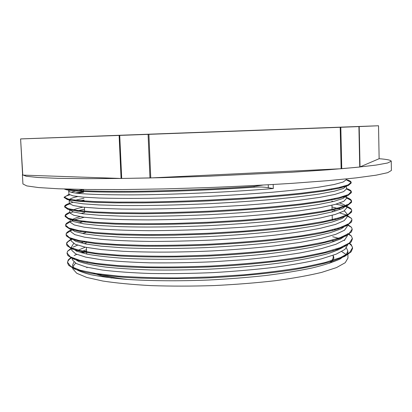 <?xml version="1.0" encoding="UTF-8"?>
<svg xmlns="http://www.w3.org/2000/svg" width="412" height="412" viewBox="0 0 412 412"><rect width="100%" height="100%" fill="white"/><g stroke="black" fill="none" stroke-linecap="round" stroke-linejoin="round"><path stroke-width="0.62" d="M22.624 175.09L20.6 138.932L22.789 175.11L20.6 138.932L21.239 138.89L378.525 125.758L379.138 158.708C386.966 159.32 390.998 160.16 391.24 161.21L387.553 163.008L375.929 165.099L355.927 167.406L327.695 169.826L292.17 172.221L207.128 176.279L163.101 177.649L122.019 178.458L86.417 178.674L58.082 178.329L37.961 177.49L26.219 176.259L22.413 174.734L22.583 174.348M360.031 166.978L359.197 126.582L358.909 126.592L359.743 167.02L379.133 158.713M359.197 126.582L378.52 125.758L379.138 158.708M359.743 167.02L341.131 168.74L149.947 177.963L121.076 178.458L22.789 175.11M341.759 168.699L340.822 127.272L340.194 127.293L341.131 168.74M340.822 127.272L358.909 126.592M150.756 177.933L148.897 134.343L148.088 134.374L149.947 177.963M148.897 134.343L340.194 127.293M121.7 178.463L119.732 135.404L119.109 135.43L121.076 178.458M119.732 135.404L148.088 134.374M20.765 138.926L119.109 135.43M262.856 185.096L254.096 186.409L254.127 187.218C259.663 186.852 264.401 187.022 268.33 187.723L273.305 188.536C230.555 192.11 174.734 194.577 133.818 194.866C92.293 194.938 70.617 193.681 68.783 191.096L68.814 190.493L70.061 189.659M86.582 250.944L81.071 252.695M76.72 254.364L74.16 255.543M71.286 257.186L68.274 259.915L67.522 262.259L70.761 266.409L80.242 270.262L96.217 273.573L118.362 276.097C135.934 277.322 155.576 277.925 177.289 277.904L210.826 276.957L244.306 274.768C265.946 272.739 285.485 270.262 302.928 267.337L324.795 262.604L340.487 257.582L349.659 252.541L352.559 247.71L351.168 244.599L349.325 242.998M344.638 240.474L344.133 240.263M339.524 238.594L332.7 236.715M77.585 245.186L73.181 247.03M71.616 247.849L67.563 251.222L67.048 252.999L70.246 256.815L79.763 260.338L95.702 263.345L117.868 265.591L145.379 266.883C165.959 267.223 187.64 266.95 210.424 266.054C233.187 264.818 254.817 263.052 275.304 260.76L302.645 256.82L324.558 252.355L340.24 247.643L349.469 242.931L352.353 238.43L351.312 235.942L348.598 233.733M71.158 238.986L66.883 242.431L66.579 243.719L69.757 247.205L79.248 250.393L95.224 253.086L117.369 255.069C134.992 255.976 154.675 256.352 176.418 256.187L210.017 255.136C232.811 253.905 254.467 252.201 275 250.017L302.346 246.283L324.311 242.086L340.024 237.683L349.237 233.3L352.172 229.134L351.462 227.249L347.223 224.205M333.596 220.065L332.299 219.802M70.704 230.123C68.212 231.281 66.718 232.44 66.219 233.599L66.08 234.423L69.278 237.57L78.738 240.428L94.714 242.807L116.895 244.517L144.432 245.382C165.068 245.506 186.801 245.109 209.62 244.192C232.43 242.972 254.111 241.324 274.67 239.243L302.078 235.721L324.038 231.791L339.802 227.697L349.031 223.649L351.956 219.817L351.498 218.412L347.028 215.306M345.833 214.822L339.74 212.947M333.499 211.583L332.098 211.325M84.249 217.268L72.847 220.25M70.251 221.229C67.511 222.382 65.982 223.531 65.652 224.674L65.606 225.107L68.758 227.918L78.254 230.442L94.199 232.507L116.395 233.944L143.973 234.598C164.609 234.613 186.358 234.155 209.219 233.218L242.874 231.204C264.607 229.469 284.244 227.445 301.79 225.132L323.806 221.481L339.555 217.696L348.835 213.977L351.755 210.486L351.498 209.553C350.88 208.431 349.325 207.375 346.832 206.397M69.793 212.324C66.795 213.437 65.245 214.544 65.132 215.636L68.268 218.247L77.734 220.435L93.72 222.186L115.896 223.345C133.555 223.788 153.29 223.809 175.1 223.417L208.812 222.222L242.508 220.25C264.288 218.592 283.95 216.686 301.496 214.523L323.549 211.14L339.339 207.669L348.598 204.285L351.57 201.133L351.462 200.598C350.787 199.068 348.063 197.698 343.289 196.483M84.058 200.124L78.064 201.226M73.171 202.313C67.547 203.708 64.699 205.078 64.627 206.422L68.062 208.642L77.744 210.47L93.921 211.881L116.266 212.741L143.932 212.942C164.625 212.726 186.389 212.134 209.219 211.16L242.807 209.229C264.494 207.638 284.079 205.851 301.563 203.852L323.471 200.747L339.2 197.606L348.413 194.567L351.323 191.534C351.07 190.442 349.438 189.443 346.435 188.536M342.243 187.486L340.595 187.161M83.631 191.606L75.272 192.996M64.159 197.054L68.232 199.078L78.465 200.526L95.007 201.576L117.6 202.112L145.343 202.055C165.979 201.71 187.62 201.041 210.269 200.041L243.543 198.151C264.973 196.648 284.332 194.984 301.61 193.161L323.312 190.359L338.875 187.553L348.119 184.88L351.148 182.372C351.06 181.342 349.428 180.41 346.24 179.575M66.61 189.072C74.665 190.838 96.712 191.59 132.746 191.328C168.23 190.947 214.24 189.134 254.096 186.409M86.005 251.742L82.096 252.978M71.709 257.582C68.886 259.354 67.506 261.141 67.558 262.938L68.675 265.359L74.567 269.036L85.742 272.373C95.821 274.371 108.459 276.004 123.657 277.271C148.042 278.836 177.567 279.073 208.477 277.863C239.413 276.344 269.191 273.455 294.055 269.633C309.567 266.935 322.544 264.061 332.984 261.007L344.736 256.388L351.122 251.83L352.574 248.39C352.517 246.608 351.292 244.929 348.897 243.353L351.168 244.599M338.571 238.924L337.392 238.574M86.196 243.137L84.213 243.688M71.647 248.493L69.005 250.295M67.089 253.359L67.836 255.528L73.3 258.978L84.203 262.104C94.142 263.979 106.775 265.493 122.101 266.646C146.724 268.073 176.671 268.222 208.137 266.961C239.624 265.426 269.85 262.578 294.946 258.849C310.596 256.243 323.58 253.478 333.895 250.548L345.359 246.149L351.333 241.844L352.342 238.785M349.479 234.953L347.434 233.717M335.795 229.664L334.369 229.314M72.733 238.898L71.482 239.49M71.194 239.635C68.098 241.221 66.574 242.807 66.615 244.404L67.089 245.722L72.028 248.941L82.632 251.845L98.901 254.266L120.515 256.027C145.415 257.289 175.873 257.34 207.895 256.037C239.949 254.462 270.715 251.665 296.007 248.045L318.126 244.187L334.935 240.078L346.029 235.911L351.493 231.863L352.162 229.479M349.85 226.379L347.239 224.854M73.81 229.505L72.692 229.932M72.095 230.179L70.818 230.735M66.095 234.603L66.363 235.947L70.792 238.919L80.979 241.597L97.083 243.806C110.632 245.001 126.68 245.794 145.22 246.185C164.903 246.299 185.601 245.938 207.313 245.104C229.057 243.992 249.883 242.477 269.803 240.557C288.663 238.45 305.06 236.127 318.991 233.589L335.713 229.685L346.549 225.771L351.529 222.001L351.961 219.817M346.312 215.651L345.843 215.466M75.509 220.06L74.057 220.508M72.419 221.053L70.292 221.877M65.606 225.112L65.745 226.281L69.695 228.984L79.604 231.405L95.538 233.383L117.286 234.752C134.415 235.329 153.475 235.479 174.477 235.19L206.989 234.124C229.082 233.007 250.208 231.513 270.375 229.644C289.43 227.615 305.941 225.395 319.908 222.99L336.475 219.318L347.007 215.667L351.534 212.195L351.76 210.486M346.683 206.989C344.01 205.959 340.461 205.022 336.027 204.177M84.511 209.26L76.359 211.016M73.161 211.876L69.88 212.958M65.168 216.46L68.557 219.05L78.053 221.213L93.843 222.949L115.607 224.113L142.629 224.576C162.843 224.514 184.169 224.03 206.603 223.134L239.784 221.244C261.326 219.648 280.907 217.799 298.53 215.692L320.927 212.371L337.361 208.941L347.486 205.567L351.493 202.395L351.585 201.818C351.493 200.479 349.85 199.254 346.647 198.136M343.448 197.168L342.104 196.833M84.089 200.752L80.283 201.432M69.643 203.971C66.445 205.001 64.782 206.015 64.663 207.009L67.779 209.25L77.106 211.119L92.885 212.577L114.84 213.488L142.135 213.751C162.622 213.571 184.231 213.014 206.973 212.077C229.731 210.923 251.428 209.476 272.069 207.73L299.699 204.862L321.999 201.756L338.185 198.594L347.908 195.53L351.343 192.682L351.354 191.76M340.827 187.841L339.045 187.517M83.662 192.229L77.343 193.259M69.746 194.886C66.445 195.767 64.607 196.632 64.241 197.472L67.295 199.552L76.771 201.092L92.726 202.235L114.953 202.858L142.593 202.884C163.286 202.586 185.101 201.942 208.034 200.958L241.813 199.078C263.623 197.559 283.338 195.875 300.956 194.016L323.065 191.163L338.88 188.294L348.212 185.56L351.163 183.041M64.282 189C68.083 191.137 88.353 192.198 125.083 192.183C161.447 192.002 211.263 190.159 254.122 187.218M86.52 249.667L81.277 251.567M72.121 257.773L72.28 259.689L76.246 263.526L86.18 267.053L102.248 270.035C115.87 271.693 132.046 272.847 150.777 273.496C170.64 273.805 191.436 273.506 213.159 272.605C234.814 271.343 255.352 269.566 274.773 267.28C292.973 264.751 308.5 261.95 321.35 258.875L336.223 254.147L344.921 249.415L347.677 244.872L347.666 244.156M340.518 238.239L339.57 237.842M84.82 241.525L80.798 242.905M71.626 248.081L71.806 250.393L75.741 253.91L85.701 257.119L101.738 259.812C115.381 261.29 131.577 262.295 150.323 262.83C170.192 263.041 191.003 262.691 212.762 261.769L244.692 259.658C265.246 257.768 283.801 255.512 300.353 252.891L321.108 248.678L335.971 244.249L344.726 239.83L347.465 235.607L347.45 234.428M338.613 228.82L337.469 228.428M85.67 232.584L82.549 233.501M72.028 238.672L71.786 238.975M71.343 241.082L75.247 244.28L85.196 247.169L101.264 249.569L123.085 251.279C148.438 252.474 179.72 252.396 212.36 250.918C234.083 249.693 254.673 248.039 274.14 245.954L300.054 242.416L320.86 238.466L335.744 234.33L344.494 230.226L347.285 226.322M336.135 219.411L334.74 219.03M72.121 229.067L71.528 229.602M70.756 231.101L70.849 231.75L74.778 234.624L84.692 237.204L100.765 239.3C114.412 240.423 130.619 241.128 149.396 241.422C169.317 241.437 190.174 240.979 211.974 240.042C233.702 238.836 254.317 237.24 273.815 235.252C292.093 233.099 307.682 230.756 320.588 228.227L335.528 224.391L344.278 220.605L347.058 217.026L346.997 213.921M336.213 210.805L332.062 209.842M80.026 216.645C76.071 217.747 73.295 218.86 71.693 219.982M70.138 219.086L70.375 222.398L74.268 224.952L84.213 227.208L100.255 229.015C113.913 229.948 130.146 230.504 148.943 230.679C168.863 230.602 189.741 230.087 211.572 229.139L243.621 227.167C264.252 225.503 282.879 223.577 299.498 221.398L320.345 217.969L335.275 214.431L344.082 210.959L346.853 207.705L346.806 205.197M346.101 206.16C344.998 205.037 342.851 204.002 339.653 203.049M333.344 201.53L331.861 201.247M82.997 207.138C78.1 208.194 74.505 209.26 72.224 210.341M69.906 213.03L73.774 215.255L83.703 217.196L99.776 218.7C113.413 219.462 129.651 219.864 148.48 219.915C168.431 219.74 189.329 219.174 211.171 218.211L243.255 216.285C263.938 214.698 282.586 212.886 299.2 210.856L320.093 207.684L335.054 204.45L343.84 201.298L346.652 198.187M345.709 196.807L344.581 196.076M83.96 198.229L73.454 200.696M69.324 203.204L69.407 203.646L73.295 205.542L83.198 207.159L99.271 208.369L121.164 209.054C146.548 209.368 177.984 208.76 210.779 207.262L242.889 205.382C263.592 203.868 282.272 202.168 298.927 200.289L319.82 197.379L334.827 194.443L343.634 191.621L346.441 189.01L346.379 185.946M344.267 186.93L343.201 186.497M83.533 189.608C77.878 190.493 73.805 191.384 71.307 192.27M68.691 190.854L68.974 194.304L73.006 195.855L83.049 197.132L99.127 198.028C112.78 198.409 128.977 198.502 147.723 198.311C167.576 197.935 188.387 197.266 210.146 196.292C231.853 195.164 252.453 193.82 271.951 192.265C290.264 190.622 305.941 188.917 318.976 187.146L334.091 184.525L343.155 182.032L346.229 179.75L351.148 182.434M346.307 185.56L346.374 185.951L343.438 188.449L334.477 191.168L319.398 193.995C306.363 195.906 290.661 197.724 272.291 199.454C252.721 201.087 232.038 202.477 210.238 203.621C177.474 205.125 146.162 205.758 120.819 205.516L98.993 204.918L83.003 203.806L73.099 202.297L69.252 200.51M64.236 197.472L69.206 199.995C69.618 198.883 72.419 197.739 77.605 196.576M346.574 195.365L343.098 198.409L333.72 201.437L318.265 204.548C305.071 206.623 289.276 208.575 270.869 210.403C251.31 212.108 230.72 213.529 209.09 214.657C176.619 216.099 145.627 216.583 120.649 216.099L99.117 215.229L83.306 213.823L73.568 212.005L64.658 207.009M333.998 198.79L335.759 199.156M346.801 204.594L346.677 205.274L342.666 208.426L332.829 211.763L317.013 215.141C303.613 217.371 287.71 219.442 269.309 221.357C249.775 223.124 229.273 224.561 207.808 225.673C175.641 227.058 145.065 227.357 120.402 226.646L99.204 225.508L83.621 223.809L73.995 221.687L70.225 219.277L70.138 218.86M80.86 213.488L84.676 212.577M331.995 206.978L340.755 209.25M344.329 210.815L346.992 213.921L346.708 215.054L342.161 218.509L331.845 222.125L315.757 225.75L294.183 229.196C269.314 232.461 238.883 235.082 207.071 236.632C175.291 237.961 145.189 238.11 120.845 237.178L99.848 235.808L84.388 233.846L74.701 231.441L70.694 228.634M78.744 222.938L84.455 221.321M339.725 217.644L340.817 218.041M346.564 225.04L341.327 228.768L330.501 232.625L314.114 236.442C300.569 238.914 284.728 241.169 266.59 243.198C247.473 245.047 227.532 246.5 206.757 247.555C175.651 248.807 146.106 248.843 122.137 247.73L101.337 246.175L85.789 244.002L75.849 241.365L71.384 238.445M79.851 231.451L81.329 230.957M341.569 227.094L342.46 227.506M346.42 234.984L340.611 238.975L329.446 243.065L312.883 247.066C299.313 249.646 283.58 251.974 265.678 254.06C246.824 255.94 227.187 257.397 206.778 258.432C176.228 259.642 147.218 259.545 123.466 258.283C108.758 257.243 96.665 255.867 87.205 254.163L76.956 251.31L72.09 248.153L71.662 247.293M71.57 246.752L73.676 243.477M78.136 241.025L79.289 240.541M343.011 236.54L343.742 236.967M346.178 245.001C342.949 247.797 337.037 250.63 328.441 253.493C318.316 256.326 305.719 258.993 290.661 261.496C266.585 265.065 237.827 267.774 207.942 269.232C188.042 269.973 169.008 270.21 150.828 269.948C133.581 269.402 118.44 268.439 105.405 267.053C93.859 265.467 84.97 263.618 78.728 261.517L73.048 258.175M76.235 251.006L85.258 247.185M332.808 241.236L334.044 241.607M344.164 246L344.69 246.366M346.441 247.916L347.816 251.037L346.281 254.59L339.957 259.081C333.251 262.13 323.925 265.101 311.977 268.001C298.612 270.802 283.204 273.305 265.745 275.515C247.421 277.497 228.361 279.001 208.554 280.036C178.88 281.2 150.519 280.958 127.03 279.418C112.378 278.177 100.162 276.581 90.388 274.613C82.179 272.497 76.606 270.2 73.676 267.728L72.497 265.24L73.954 262.011M76.344 260.07L77.101 259.591M273.182 184.514L273.305 188.536M145.601 134.322L265.936 129.904L145.601 134.322M391.24 161.21L391.4 170.455L387.723 172.669L376.12 175.177L356.148 177.886L327.952 180.652L292.479 183.319C265.714 184.988 237.405 186.42 207.545 187.609L163.569 188.917L122.529 189.551L86.947 189.489L58.628 188.794L38.512 187.558L26.754 185.905L22.928 183.963L22.413 174.734M347.816 251.037L347.97 258.02L345.225 262.712L336.522 267.573L321.7 272.378C308.856 275.479 293.349 278.265 275.175 280.727C255.785 282.92 235.267 284.543 213.627 285.593C191.925 286.263 171.15 286.273 151.302 285.629C132.571 284.625 116.395 283.09 102.768 281.025L86.705 277.415L76.73 273.264L72.754 268.809L72.605 267.223M72.878 266.6L75.587 263.155M79.032 260.863L79.923 260.379M335.801 249.198L338.128 250.022M341.718 251.557L346.271 254.601M268.33 187.723L268.243 184.797M333.138 255.316L333.184 257.145C333.231 258.695 332.144 260.291 329.924 261.939M127.864 279.48C114.922 277.997 105.024 276.128 98.164 273.867M86.942 267.81L86.783 267.203M333.148 255.744C334.735 258.113 333.566 260.611 329.636 263.237M111.75 278.023C103.968 276.591 97.999 274.984 93.838 273.192M352.579 248.39L352.564 247.71M352.378 239.109L352.363 238.43M352.178 229.814L352.167 229.396M351.575 201.818L351.56 201.133M351.168 183.062L351.153 182.372M67.563 262.938L67.527 262.259M67.084 253.679L67.048 252.999M66.605 244.404L66.569 243.719M65.158 216.46L65.122 215.775M64.674 207.112L64.638 206.422M64.19 197.739L64.154 197.054M71.832 257.639L68.274 259.915M71.652 248.601L67.563 251.222M347.96 234.129L351.312 235.942M71.194 239.666L66.883 242.431M347.239 224.962L351.462 227.249M70.735 230.699L66.219 233.599M347.043 215.991L351.503 218.412M70.272 221.702L65.652 224.674M346.847 207.02L351.498 209.553M69.808 212.623L65.132 215.636M346.647 197.971L351.462 200.598M69.35 203.497L64.638 206.53M346.446 188.876L351.323 191.534M68.974 194.304L64.241 197.348M68.675 265.359L73.676 267.728M351.122 251.83L346.281 254.59M67.836 255.528L69.412 256.285M351.333 241.844L349.525 242.884M67.089 245.722L68.397 246.361M66.363 235.947L67.455 236.483M65.745 226.281L66.61 226.708M351.534 212.19L346.708 215.054M65.184 216.604L65.796 216.913M68.933 218.484L70.169 219.102M351.493 202.395L346.677 205.274M351.348 192.682L350.689 193.079M351.168 183.041L350.73 183.304M66.013 189.057L67.954 190.05M83.523 189.443L83.626 191.498M84.1 200.984L84.136 201.731M84.414 207.293L84.645 211.953M85.114 221.393L85.15 222.14M85.619 231.57L85.655 232.311M86.123 241.72L86.16 242.467M86.407 247.411L86.736 254.065M87.128 261.955L87.164 262.696M331.572 189.005L331.588 189.757M331.815 199.233L331.83 199.985M331.954 205.243L332.072 210.197M332.19 215.291L332.314 220.379M332.536 229.803L332.551 230.545M332.778 239.954L332.793 240.696M333.014 250.069L333.035 250.81M71.127 238.347L71.24 240.572M70.632 228.701L70.766 231.292M347.234 224.7L347.27 226.322M69.649 209.559L69.808 212.669M69.17 200.217L69.329 203.332M346.59 195.546L346.652 198.368M346.224 178.952L346.24 179.637"/></g></svg>
